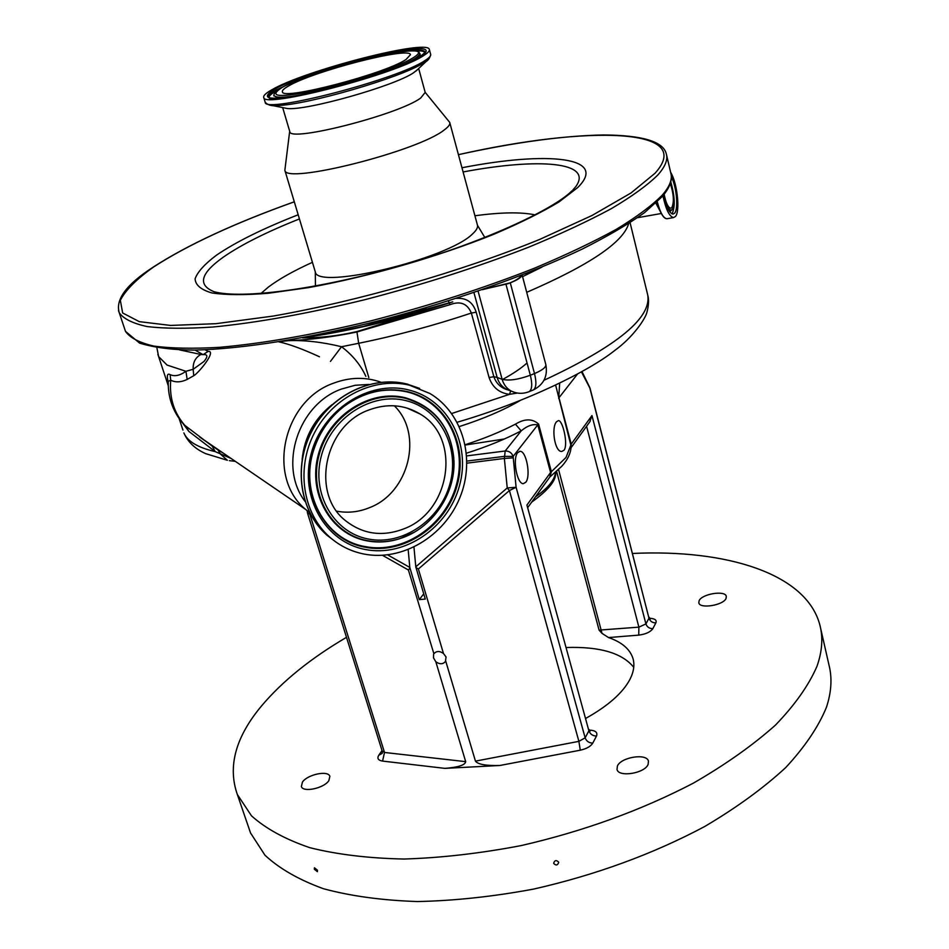 <?xml version="1.0" encoding="UTF-8"?>
<svg xmlns="http://www.w3.org/2000/svg" width="949" height="949" viewBox="0 0 949 949"><rect width="100%" height="100%" fill="white"/><g stroke="black" fill="none" stroke-linecap="round" stroke-linejoin="round"><path stroke-width="1.42" d="M662.948 195.708C665.807 209.349 669.342 216.645 673.541 217.582L675.403 216.526C680.374 211.461 677.278 182.706 670.646 172.374M663.814 194.652C666.245 206.716 669.318 213.205 673.019 214.094L674.609 213.193C678.606 209.112 676.601 186.739 671.37 176.811M665.724 202.778C667.954 208.697 670.053 210.986 671.999 209.646L672.26 209.385C674.953 203.24 674.395 194.248 670.611 182.41M664.134 194.237C665.854 202.92 668.049 207.582 670.718 208.246L671.845 207.617C674.253 202.054 673.743 193.987 670.302 183.406M231.022 458.426L215.174 451.605L188.851 431.404L183.24 423.859M168.222 382.257C166.609 375.579 167.238 373.04 170.12 374.63C174.687 376.717 179.954 375.602 185.921 371.284L193.157 369.291L204.023 361.439C208.068 356.492 207.76 354.226 203.11 354.641L194.984 350.062M502.223 379.659C512.709 373.977 520.977 368.426 527.039 362.993M504.37 438.984L465.259 445.022M525.782 482.246C531.084 476.113 526.327 450.597 519.993 451.333L517.691 452.649C512.282 458.533 517.051 484.429 523.385 483.646L525.782 482.246M387.667 554.892L409.814 567.443L408.177 549.673M409.814 567.443L419.304 599.638L425.259 599.068L415.792 566.826L507.229 487.952L509.435 490.538L418.379 569.009L415.876 567.502M423.705 593.86L419.304 599.638M556.541 421.759L558.403 420.609C562.745 420.027 568.38 444.559 564.086 450.17L561.867 451.439C554.679 452.412 551.084 427.299 556.541 421.759M549.839 477.015L561.642 466.41C567.716 459.779 570.883 453.053 571.132 446.244L555.639 385.152M413.966 547.134L415.792 566.826M519.993 400.632C503.338 410.3 483.1 418.936 459.304 426.564M586.008 718.239C608.036 705.902 622.663 692.995 629.875 679.508C633.825 671.809 634.845 664.739 632.924 658.309C629.899 649.057 621.773 642.141 608.534 637.562L602.01 633.374L599.08 630.112L556.6 471.439M633.742 667.313C622.295 653.066 599.91 646.471 566.589 647.503M409.885 568.119L408.414 570.017L382.53 555.331M382.198 751.098L384.511 752.462L465.686 761.656L435.84 661.785C439.731 664.478 442.934 664.371 445.449 661.489L446.054 656.957L443.468 653.481C439.601 650.8 436.41 650.895 433.883 653.742L408.414 570.017M443.468 653.481L418.379 569.009M465.2 444.713C484.014 438.652 500.752 431.807 515.414 424.156C524.702 418.509 532.425 418.485 538.605 424.096L551.393 471.712L549.886 476.979L550.586 472.495L537.786 424.855L513.124 456.41L504.204 456.386L466.92 461.084M310.667 514.548L309.955 513.207M577.49 374.06L558.973 397.75L571.215 444.12L571.108 447.204M589.815 421.807L591.962 415.555L645.913 623.932L638.879 627.147L586.577 426.279M549.886 476.956L528.071 507.098M526.92 505.058L588.89 730.801L526.92 505.058L550.586 472.495L566.019 457.465L571.215 444.12L591.962 415.555M515.414 424.156L521.215 430.858C527.205 425.84 532.721 423.847 537.786 424.855L538.605 424.096M558.7 398.39L559.673 383.206M466.92 463.159L504.37 458.45L507.229 487.952L516.102 487.3L585.142 737.836L588.89 730.801C590.183 734.182 592.722 735.926 596.482 736.056L592.769 743.126C590.658 746.46 586.494 748.808 580.266 750.196L499.874 765.487C486.03 765.843 477.881 764.396 475.449 761.122L445.71 661.014M307.191 510.764L307.286 511.843L308.188 511.594M346.504 637.325C310.904 658.226 282.695 680.967 261.841 705.57C235.649 736.768 227.487 766.412 237.333 794.479L251.485 815.832C265.779 828.667 285.21 839.284 309.777 847.671C337.132 854.515 368.544 858.299 404.013 859.035C441.285 857.872 480.313 853.388 521.072 845.606C583.623 831.229 641.038 810.41 693.328 783.162C725.522 764.586 752.901 745.226 775.475 725.083C794.906 704.917 808.75 685.308 816.994 666.269C822.19 651.429 823.163 637.752 819.924 625.225C806.579 573.504 726.329 549.032 632.675 553.457M328.829 780.695C323.882 788.346 303.004 792.747 301.367 786.507L302.47 782.035C307.595 774.408 328.188 770.114 329.872 776.341L328.829 780.695M726.068 598.38C723.506 605.272 699.781 609.139 698.82 602.852L699.105 600.741C701.833 593.884 725.285 590.076 726.305 596.363L726.068 598.38M648.108 764.443C644.679 773.411 618.618 777.575 617.004 769.461L617.419 765.997C621.085 757.088 646.791 753.02 648.464 761.134L648.108 764.443M465.686 761.656C465.2 765.072 458.272 767.314 444.915 768.37L499.874 765.487M317.476 870.209L317.369 871.668L314.344 869.237L314.439 867.789L317.476 870.209M558.641 862.155L558.7 862.392C557.632 865.417 555.972 865.761 553.706 863.424L553.658 863.187C554.726 860.185 556.387 859.841 558.641 862.155M248.365 826.615L250.548 832.973L264.949 855.191C279.362 868.608 298.864 879.794 323.455 888.727C350.786 896.105 382.127 900.376 417.441 901.55C454.547 900.767 493.326 896.603 533.812 889.047C595.877 874.931 652.793 854.124 704.526 826.603C736.365 807.813 763.423 788.144 785.677 767.611C804.811 747.005 818.394 726.91 826.425 707.325C831.454 692.058 832.297 677.918 828.963 664.929L820.6 628.179M433.598 654.276L433.527 657.942L435.84 661.785M608.534 637.562L638.736 635.118C645.688 634.229 650.385 632.07 652.829 628.665C649.365 628.629 647.064 627.052 645.913 623.932L648.974 618.19L589.637 387.263L582.01 371.569M184.094 424.82L212.232 446.149L215.174 451.605C197.867 447.62 187.439 441.38 183.869 432.898C187.807 441.973 195.067 448.889 205.66 453.646L227.345 460.277L220.536 454.144L217.997 449.956L199.61 436.943L305.732 509.494C266.313 477.489 282.909 400.585 333.633 383.159C349.861 377.085 365.685 376.777 381.107 382.257M205.114 349.778L208.128 351.415C216.918 350.596 198.78 372.921 193.738 375.733L187.167 379.434C180.974 382.352 175.494 382.613 170.713 380.193L168.246 381.391C167.854 398.746 173.631 413.74 185.589 426.398L184.331 425.069M188.851 431.404L186.111 426.801C174.331 413.954 169.195 398.414 170.713 380.193L170.12 374.63M217.38 449.541L223.157 453.041M187.167 379.434L185.921 371.284L167.06 365.068L158.625 356.61L157.866 354.38M324.297 333.455L333.265 332.565L302.565 337.856C319.932 337.986 338.046 335.887 356.895 331.569L452.768 301.853C399.79 319.208 349.718 331.213 302.565 337.856M452.768 301.853L363.526 326.361L333.265 332.565M363.526 326.361L425.994 307.784M483.255 289.374L508.154 283.644C515.758 280.643 520.099 277.903 521.155 275.435M261.022 293.431L268.199 287.227C278.852 279.148 293.585 270.845 312.435 262.327M474.915 215.767C501.226 212.232 521.298 211.947 535.153 214.901M484.844 237.511L477.501 225.352M425.164 92.326L449.707 122.374C450.384 124.2 448.663 126.632 444.571 129.693C418.806 151.105 284.83 184.841 284.854 170.274L289.682 131.223M418.675 68.53L425.188 92.409L420.668 98.055C398.722 114.544 289.623 142.445 289.836 131.733L289.73 131.377M417.69 69.455L413.717 72.658C395.092 85.813 305.768 111.069 287.144 108.494L283.514 107.759M427.667 60.095L422.803 63.393C399.719 77.972 307.168 104.865 277.938 105.481L269.646 105.161M423.812 55.481C397.085 73.986 262.778 109.005 263.751 97.498C263.063 95.79 265.72 93.251 271.734 89.858C304.012 70.653 427.643 38.636 429.316 49.395C429.873 50.783 428.035 52.812 423.812 55.481M406.03 59.502C384.82 73.892 281.877 100.713 282.411 91.875C281.889 90.582 283.87 88.66 288.354 86.11C312.897 71.294 409.446 46.276 410.502 54.662L406.03 59.502M482.412 289.67L510.277 282.826C517.573 279.931 521.499 277.345 522.057 275.08M456.374 298.389C466.433 297.654 473.029 302.268 476.184 312.197L493.871 376.729C496.09 383.147 500.408 387.429 506.802 389.612L509.02 390.217M451.688 413.515L509.435 394.345C499.304 393.028 492.519 387.417 489.079 377.5L471.356 313.051C467.371 303.526 460.265 300.738 450.016 304.676L356.931 331.996C332.838 336.954 309.884 339.849 288.081 340.703L288.413 340.264M330.442 361.403L341.533 346.729C322.138 342.02 304.321 340.003 288.081 340.703L281.675 341.391M542.033 267.049L522.567 276.657M319.457 356.765C302.802 349.09 289.267 344.119 278.852 341.842M517.359 393.04L509.435 394.345L510.74 390.893M193.738 375.733L193.157 369.291C192.872 362.399 195.447 357.453 200.903 354.475L203.11 354.641L208.128 351.415M544.002 380.264C617.882 345.827 652.402 317.203 647.586 294.392L647.586 294.404M364.001 554.05C402.044 561.571 444.002 536.529 459.743 497.928C475.781 459.446 463.1 413.266 429.933 393.503L409.565 385.211C374.547 376.623 333.372 396.694 314.677 432.4C295.791 468.011 302.601 513.195 329.635 537.027C339.6 545.794 351.059 551.464 364.001 554.05M368.841 409.992C324.38 425.555 310.406 493.717 345.614 520.74C363.087 534.382 382.601 537.039 404.167 528.735C450.834 511.333 461.534 437.845 420.158 414.037C404.381 404.547 387.275 403.195 368.841 409.992M336.753 511.179C347.761 513.243 358.651 512.08 369.434 507.691C409.055 492.851 423.61 434.168 394.309 405.781M655.878 203.133L660.967 212.766M656.993 202.078L658.559 206.811C660.741 213.24 663.043 217.096 665.463 218.389M657.159 201.923L658.559 206.811C661.228 214.604 664.003 218.59 666.886 218.756L667.42 218.661M657.277 201.805C660.172 212.623 663.375 218.27 666.886 218.756L673.541 217.582M671.928 213.845L672.106 213.644C675.32 206.823 674.869 196.229 670.765 181.852M669.745 211.769L671.999 209.646M182.943 430.087L179.159 418.651M179.658 349.908L200.903 354.475M229.338 460.656L235.257 461.321M535.426 496.932C548.119 487.976 554.797 479.814 555.485 472.424M466.706 455.9L505.188 451C509.067 450.894 511.713 452.697 513.124 456.41L516.102 487.3L509.435 490.538L578.89 741.359L585.142 737.836C586.446 741.228 588.985 742.996 592.769 743.126M513.243 457.857L504.37 458.45L505.188 451L521.215 430.858C505.271 439.221 487.027 446.671 466.481 453.195M599.08 630.112L638.879 627.147L638.736 635.118M558.581 469.577L602.01 633.374M444.915 768.37L382.566 761.086C378.153 760.339 376.883 758.381 378.781 755.226L382.032 750.564M378.781 755.226L382.233 753.352L382.233 751.217L307.571 513.255L309.789 514.061L384.511 752.462L382.566 761.086M307.547 513.172L307.286 511.843M596.482 736.056C597.858 732.391 595.462 730.398 589.305 730.078M649.567 618.285L650.433 618.333C655.095 618.736 656.91 620.255 655.854 622.888L652.829 628.665M475.449 761.122L578.89 741.359L580.266 750.196M655.854 622.888C652.414 622.864 650.124 621.298 648.974 618.19L590.112 388.521L581.44 371.889M309.754 512.804L305.732 509.494L309.682 512.662M305.044 501.404C278.081 466.41 297.974 404.381 341.379 389.078L355.08 385.282L368.983 384.44M666.613 155.209L670.789 172.943C672.616 178.958 669.864 186.265 662.509 194.853C652.283 205.328 636.957 216.775 616.506 229.207C593.255 242.019 565.829 255.044 534.24 268.282C483.373 288.33 428.96 305.851 370.976 320.833C313.585 334.677 263.039 343.514 219.349 347.334C192.801 348.841 170.915 348.413 153.691 346.053C139.325 342.672 129.93 337.785 125.493 331.367L124.604 328.722M458.426 154.651C515.129 142.255 563.528 135.683 603.635 134.96C642.473 135.256 663.363 141.555 666.293 153.857C668.06 159.61 665.237 166.668 657.799 175.019C647.467 185.197 632.01 196.396 611.429 208.602C588.024 221.212 560.456 234.071 528.7 247.179C477.596 267.084 422.969 284.593 364.796 299.706C307.227 313.728 256.586 322.826 212.849 327.025C186.301 328.793 164.426 328.639 147.237 326.575C132.931 323.49 123.607 318.9 119.266 312.779L118.495 310.596M458.426 154.675C586.98 125.636 696.566 127.19 655.071 173.216L630.99 192.991L591.998 215.506L539.72 239.409C460.324 271.829 357.702 301.319 273.063 316.088L215.874 323.692L170.595 325.436L139.278 321.64L122.646 312.968L120.345 300.311C125.434 290.24 136.549 279.113 153.679 266.93C187.76 244.878 234.628 223.169 294.309 201.817M461.961 167.759C548.142 150.938 609.116 156.893 577.55 187.7L559.068 201.888C541.749 212.327 519.922 223.145 493.587 234.367C437.975 256.74 367.678 276.954 308.52 287.618L268.116 293.288C244.569 295.175 225.826 295.056 211.888 292.944C201.022 289.777 195.423 285.056 195.091 278.781C197.653 271.817 204.782 263.952 216.455 255.198C235.862 241.959 263.098 228.484 298.188 214.771M571.867 190.903C553.03 209.978 480.099 243.632 398.699 266.432C316.373 289.552 242.019 299.243 214.166 291.758C197.285 284.937 200.441 273.312 223.656 256.906C241.627 244.498 266.894 231.841 299.433 218.934M463.088 171.959C538.973 157.664 593.837 161.816 575.723 186.716L572.899 189.895M449.826 122.801L477.359 224.794C478.166 227.179 476.647 230.144 472.768 233.703C448.569 258.852 316.575 290.465 315.293 271.877L315.104 271.224M429.411 49.716L430.632 54.271C431.202 55.683 429.375 57.747 425.152 60.439C398.497 79.123 264.285 114.046 265.198 102.326L265.079 101.934M420.953 56.133C405.709 65.896 353.894 83.476 313.443 92.433C270.821 101.045 257.796 99.989 274.38 89.265C292.328 79.158 339.113 63.559 376.919 54.935C414.915 46.181 436.813 46.228 420.953 56.133M420.383 56.394C396.635 73.82 268.923 105.624 269.101 97.747C267.381 96.205 269.706 93.619 276.088 90.001L296.551 80.665M392.613 52.966C413.776 49.099 424.606 48.921 425.093 52.42L420.597 56.264M269.148 97.747C268.674 96.146 271.165 93.797 276.61 90.701L277.998 89.941M413.254 50.938C420.395 50.475 424.286 51.068 424.927 52.741M419.577 53.239L419.719 53.441C420.965 54.544 419.826 56.299 416.291 58.719M279.587 98.115L273.822 95.766M281.687 87.64C310.904 70.356 419.055 42.824 419.185 52.741C420.549 53.951 419.019 55.944 414.618 58.719C409.921 61.626 402.59 65.042 392.625 68.957M305.009 94.212C284.558 97.949 274.19 98.198 273.905 94.947L273.905 94.888M412.827 57.972C399.078 66.703 353.064 82.302 317.085 90.274C279.077 97.984 267.369 97.071 281.972 87.545C315.792 67.272 447.43 36.975 412.827 57.972M449.185 302.945L448.426 300.928M356.895 331.569L358.675 343.289C396.113 335.697 433.681 325.614 471.356 313.051L476.184 312.197M450.016 304.676L449.363 303.348M368.829 377.607L358.675 343.289L341.533 346.729C352.518 355.045 360.632 364.914 365.863 376.362M489.079 377.5L493.871 376.729L497.157 377.429L473.931 292.577M526.636 274.368L525.568 273.703M478.082 291.165L502.128 379.315L497.157 377.429C498.711 382.791 501.76 386.694 506.303 389.173L509.827 390.537M628.665 223.62C623.244 242.327 589.27 265.234 526.719 292.328M414.606 410.976L415.01 411.688M514.951 392.506L511.309 391.107C506.754 388.627 503.694 384.689 502.128 379.315C508.889 380.976 518.284 379.624 530.325 375.235L534.501 373.562L510.277 282.826M506.019 284.463L530.325 375.235C532.472 384.013 532.116 389.47 529.257 391.605L528.581 391.878M532.721 390.205L533.397 389.932C536.28 387.797 536.648 382.328 534.501 373.562C542.46 370.193 546.233 367.168 545.805 364.487L522.14 275.044M302.138 459.375C304.451 436.943 314.439 418.699 332.079 404.654M419.624 388.402L406.563 383.918C371.652 375.365 330.608 395.353 311.972 430.917C293.158 466.398 299.955 511.428 326.919 535.189L335.792 541.938M365.235 549.471C404.855 557.454 448.284 527.62 459.458 485.793C471.214 444.096 447.987 399.126 408.319 389.861C368.829 379.944 322.506 409.838 311.213 453.586C299.338 497.205 325.448 542.128 365.235 549.471M365.27 547.229C403.906 555.035 446.291 525.948 457.193 485.141C468.64 444.464 445.959 400.597 407.275 391.593C385.116 386.812 364.084 391.688 344.202 406.219C329.849 417.43 319.754 431.807 313.917 449.352C298.959 492.721 324.878 540.467 365.27 547.229M365.009 546.553C403.42 554.323 445.556 525.414 456.386 484.844C467.774 444.405 445.211 400.798 406.753 391.842C384.725 387.097 363.823 391.937 344.06 406.386C329.789 417.536 319.754 431.819 313.953 449.257C299.089 492.365 324.855 539.827 365.009 546.553M453.836 458.237C450.443 426.611 434.227 406.433 405.176 397.714C369.766 388.912 328.378 415.698 318.271 454.82C307.63 493.824 330.904 534.097 366.563 540.776C377.56 542.899 388.58 542.223 399.636 538.735L413.752 532.508M405.46 398.319C370.252 389.576 329.101 416.22 319.042 455.117C308.461 493.907 331.604 533.955 367.061 540.598C377.999 542.709 388.96 542.033 399.944 538.569C431.617 528.937 455.401 494.607 453.966 460.929C451.416 428.272 435.247 407.394 405.46 398.319M368.07 538.985C402.435 546.019 440.277 520.135 449.98 483.741C460.17 447.454 439.873 408.426 405.437 400.502C371.178 392.02 331.154 417.951 321.367 455.793C311.07 493.516 333.562 532.508 368.07 538.985M637.562 217.701L661.334 213.489M156.882 347.761L158.625 356.61L168.222 385.602M555.628 472.305C556.565 480.064 548.581 490.004 531.677 502.116M519.388 451.404L519.993 451.333M632.924 658.309L633.315 659.78M590.195 421.285L571.084 447.691M250.548 832.973L237.333 794.479M589.115 729.556L590.041 731.193L588.961 731.038M649.128 617.218L650.279 619.151L649.27 619.033M590.1 388.473L589.732 387.453M153.086 267.203C126.502 284.356 115.232 299.552 119.266 312.779L125.493 331.367L139.598 343.123C154.473 347.642 172.706 349.967 194.284 350.074C241.71 349.078 309.647 338.413 382.862 319.754C456.279 300.382 528.759 274.546 582.437 248.982C607.621 236.289 628.309 224.178 644.525 212.647L662.153 196.645C669.804 187.783 672.687 179.883 670.789 172.943M153.216 267.108C187.534 244.925 234.557 223.145 294.297 201.781M284.854 170.274L315.293 271.877L315.436 286.029M282.672 107.593L289.836 131.733M287.144 108.494L272.221 105.481M263.751 97.498L265.198 102.326C268.069 105.292 272.316 106.335 277.938 105.481M422.803 63.393L424.583 62.302C427.702 61.092 429.743 58.506 430.716 54.556M415.994 71.056L427.228 60.451M281.521 87.747C276.871 90.202 274.332 92.599 273.905 94.947L273.81 95.908M545.805 364.487C547.964 376.018 543.836 384.499 533.397 389.932L529.257 391.605C523.196 394.025 517.217 393.859 511.309 391.107L508.344 390.075M457.157 422.246C526.078 402.139 588.926 371.201 614.952 350.311C633.102 337.203 645.925 318.2 647.052 311.758C648.677 305.341 648.974 300.003 647.918 295.744M630.089 222.707L647.586 294.392M406.552 383.918L407.904 384.262M406.445 383.894C371.391 375.341 330.394 395.353 311.818 430.858C293.039 466.256 299.825 511.321 326.919 535.189L329.635 537.027M313.953 449.257L313.917 449.352C319.754 431.807 329.849 417.43 344.202 406.219L344.06 406.386C329.789 417.536 319.754 431.819 313.953 449.257M453.966 460.929C455.39 494.643 431.653 528.901 399.944 538.569L414.037 532.353M407.002 408.034L420.158 414.037M223.181 453.064L217.997 449.956"/></g></svg>
